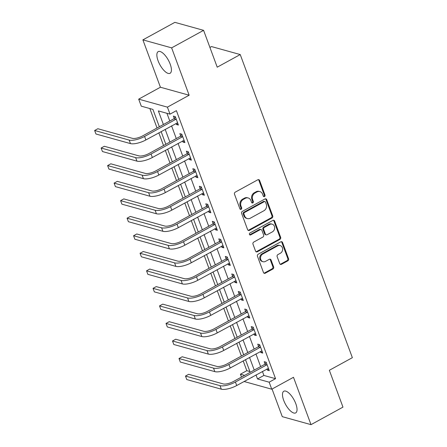 <?xml version="1.0" encoding="UTF-8"?>
<svg xmlns="http://www.w3.org/2000/svg" width="447" height="447" viewBox="0 0 447 447"><rect width="100%" height="100%" fill="white"/><g stroke="black" fill="none" stroke-linecap="round" stroke-linejoin="round"><path stroke-width="0.67" d="M264.501 196.54A1.09 0.939 105.5 0 0 265.021 195.093L259.612 180.459A1.553 1.335 105.5 0 0 257.846 179.772L235.256 192.154A1.553 1.335 105.5 0 0 234.507 194.221L239.922 208.855A1.09 0.939 105.5 0 0 241.682 207.894L240.978 206A4.973 4.28 105.5 0 1 243.364 199.39L245.247 198.356A4.973 4.28 105.5 0 1 248.214 197.971A4.973 4.28 105.5 0 1 250.896 200.563L251.594 202.457A1.09 0.939 105.5 0 0 253.354 201.496L252.65 199.602A4.973 4.28 105.5 0 1 255.036 192.992L256.919 191.959A4.973 4.28 105.5 0 1 259.88 191.573A4.973 4.28 105.5 0 1 262.568 194.166L263.266 196.06A1.09 0.939 105.5 0 0 264.501 196.54M263.495 196.417A1.09 0.939 105.5 0 0 264.244 194.881L258.835 180.242A1.553 1.335 105.5 0 0 258.36 179.61M240.151 209.213A1.09 0.939 105.5 0 0 240.905 207.676L240.201 205.782L240.978 206M251.823 202.815A1.09 0.939 105.5 0 0 252.577 201.279L251.873 199.384L252.65 199.602M295.819 403.747A12.348 4.816 -118.7 0 0 283.828 391.231A12.348 4.816 -118.7 0 0 283.705 400.378A12.348 4.816 -118.7 0 0 295.702 412.894A12.348 4.816 -118.7 0 0 295.819 403.747M170.195 64.144A12.348 4.816 -118.7 0 0 158.204 51.629A12.348 4.816 -118.7 0 0 158.082 60.775A12.348 4.816 -118.7 0 0 170.078 73.291A12.348 4.816 -118.7 0 0 170.195 64.144M279.727 263.618A1.553 1.335 105.5 0 0 281.493 264.306L287.829 260.836A1.553 1.335 105.5 0 0 288.578 258.768L282.565 242.514A1.553 1.335 105.5 0 0 280.8 241.827L258.21 254.209A1.553 1.335 105.5 0 0 257.466 256.276L263.479 272.525A1.553 1.335 105.5 0 0 265.239 273.218L272.899 269.021A1.553 1.335 105.5 0 0 273.642 266.954L271.066 259.998A1.553 1.335 105.5 0 0 269.306 259.31L265.507 261.389A4.157 3.576 105.5 0 1 263.032 261.713A4.157 3.576 105.5 0 1 260.523 258.176A4.157 3.576 105.5 0 1 262.78 254.019L277.654 245.867A4.157 3.576 105.5 0 1 280.129 245.548A4.157 3.576 105.5 0 1 282.638 249.085A4.157 3.576 105.5 0 1 280.381 253.237L277.9 254.594A1.553 1.335 105.5 0 0 277.157 256.662L279.727 263.618M262.423 371.44L263.903 375.446L275.548 378.682L269.155 382.185L271.754 389.203L244.062 381.503M203.592 30.34L171.631 47.863L142.895 39.872L174.861 22.35L203.592 30.34L217.22 67.179L240.235 54.562L352.359 357.673L329.344 370.289L342.972 407.128L311.006 424.65L293.489 377.29L271.754 389.203M142.895 39.872L160.417 87.232L189.148 95.222L171.631 47.863M189.148 95.222L167.413 107.14L170.011 114.153L158.361 110.917L163.395 124.523M275.548 378.682L176.403 110.649L170.011 114.153M271.983 217.996A1.553 1.335 105.5 0 0 272.731 215.929L266.719 199.675A1.553 1.335 105.5 0 0 264.954 198.988L242.363 211.37A1.553 1.335 105.5 0 0 241.62 213.437L247.632 229.691A1.553 1.335 105.5 0 0 249.392 230.378L271.983 217.996L271.206 217.778A1.553 1.335 105.5 0 0 271.955 215.711L265.943 199.457A1.553 1.335 105.5 0 0 265.473 198.826M274.642 221.097L280.655 237.346A1.553 1.335 105.5 0 1 279.906 239.413L257.316 251.795A1.553 1.335 105.5 0 1 255.555 251.108L252.98 244.151A1.553 1.335 105.5 0 1 253.728 242.084L262.886 237.066A1.553 1.335 105.5 0 0 263.635 234.999L261.925 230.384A1.553 1.335 105.5 0 0 260.16 229.697L250.622 234.926A1.09 0.939 105.5 0 1 249.912 232.993L272.877 220.405A1.553 1.335 105.5 0 1 274.642 221.097L273.866 220.879L279.878 237.133L280.655 237.346M272.055 389.035L282.275 416.66L311.006 424.65M166.932 113.298L169.787 121.02M171.575 125.858L176.274 138.559M178.068 143.403L182.762 156.104M184.555 160.942L189.254 173.643M191.042 178.487L195.741 191.182M197.535 196.026L202.228 208.727M204.022 213.565L208.721 226.266M210.509 231.11L215.208 243.811M216.996 248.649L221.695 261.35M223.489 266.194L228.188 278.889M229.976 283.733L234.675 296.434M236.463 301.272L241.162 313.973M242.956 318.817L247.649 331.518M249.443 336.356L254.142 349.057M255.93 353.895L260.629 366.596M176.068 123.4L176.481 124.523L178.426 125.059L175.308 116.639L173.369 116.103L174.213 118.394M182.555 140.939L182.968 142.062L184.913 142.604L181.795 134.184L179.856 133.642L180.705 135.933M189.042 158.484L189.461 159.607L191.4 160.143L188.288 151.723L186.343 151.187L187.192 153.472M195.535 176.023L195.948 177.146L197.887 177.688L194.775 169.268L192.836 168.726L193.68 171.017M202.022 193.568L202.435 194.685L204.38 195.227L201.262 186.807L199.323 186.265L200.167 188.556M208.509 211.107L208.928 212.23L210.867 212.766L207.754 204.346L205.81 203.81L206.659 206.101M215.001 228.646L215.415 229.769L217.354 230.311L214.242 221.891L212.297 221.349L213.146 223.64M221.488 246.191L221.902 247.314L223.846 247.85L220.729 239.43L218.79 238.894L219.633 241.179M227.976 263.73L228.389 264.853L230.334 265.395L227.221 256.975L225.277 256.433L226.126 258.724M234.463 281.269L234.882 282.392L236.821 282.934L233.708 274.514L231.764 273.972L232.613 276.263M240.955 298.814L241.369 299.937L243.313 300.473L240.195 292.053L238.257 291.517L239.1 293.802M247.442 316.353L247.856 317.476L249.8 318.018L246.683 309.598L244.744 309.056L245.587 311.347M253.93 333.898L254.349 335.015L256.287 335.557L253.175 327.137L251.231 326.601L252.08 328.886M260.422 351.437L260.836 352.56L262.775 353.096L259.662 344.682L257.723 344.14L258.567 346.431M266.909 368.976L267.323 370.099L269.267 370.641L266.149 362.221L264.211 361.679L265.054 363.97M149.846 108.548L157.042 128.004M158.836 132.848L163.535 145.543M165.323 150.388L170.022 163.088M171.81 167.927L176.509 180.627M178.303 185.471L182.996 198.172M184.79 203.011L189.489 215.711M191.277 220.555L195.976 233.25M197.77 238.095L202.463 250.795M204.257 255.634L208.956 268.334M210.744 273.178L215.443 285.879M217.231 290.718L221.93 303.418M223.723 308.262L228.423 320.957M230.211 325.802L234.91 338.502M236.698 343.341L241.397 356.041M243.19 360.885L246.817 370.692L249.895 371.552M240.235 54.562L211.498 46.572L209.917 47.438M241.492 377.089L240.425 374.2L244.632 375.368M246.817 370.692L240.425 374.2M159.339 126.747L152.924 109.403L141.274 106.168L138.682 99.15L167.413 107.14M160.417 87.232L138.682 99.15M256.025 374.944L257.511 378.95L269.155 382.185M165.183 129.367L169.882 142.062M171.676 146.907L176.369 159.607M178.163 164.446L182.862 177.146M184.65 181.99L189.349 194.691M191.137 199.53L195.836 212.23M197.63 217.074L202.329 229.769M204.117 234.614L208.816 247.314M210.604 252.153L215.303 264.853M217.097 269.697L221.79 282.398M223.584 287.237L228.283 299.937M230.071 304.776L234.77 317.476M236.564 322.321L241.257 335.021M243.051 339.86L247.75 352.56M249.538 357.404L254.237 370.105M251.678 377.329L252.074 377.436L251.974 377.167M250.18 372.323L245.487 359.623M243.693 354.784L238.994 342.084M237.206 337.245L232.507 324.544M230.713 319.7L226.02 307M224.226 302.161L219.527 289.46M217.739 284.616L213.04 271.921M211.247 267.077L206.553 254.377M204.76 249.538L200.06 236.837M198.272 231.993L193.573 219.293M191.785 214.454L187.086 201.753M185.293 196.909L180.599 184.214M178.806 179.37L174.107 166.67M172.318 161.831L167.619 149.13M165.826 144.286L161.132 131.586M263.903 375.446L257.511 378.95M176.481 124.523L177.928 123.73M182.968 142.062L184.421 141.269M189.461 159.607L190.908 158.808M195.948 177.146L197.395 176.353M202.435 194.685L203.882 193.892M208.928 212.23L210.375 211.437M215.415 229.769L216.862 228.976M221.902 247.314L223.349 246.515M228.389 264.853L229.842 264.06M234.882 282.392L236.329 281.599M241.369 299.937L242.816 299.144M247.856 317.476L249.309 316.683M254.349 335.015L255.796 334.222M260.836 352.56L262.283 351.767M267.323 370.099L268.77 369.306M259.88 191.573L259.104 191.361A4.973 4.28 105.5 0 0 256.142 191.741L256.919 191.959M251.873 199.384A4.973 4.28 105.5 0 1 254.259 192.774L256.142 191.741M248.214 197.971L247.437 197.758A4.973 4.28 105.5 0 0 244.47 198.138L245.247 198.356M240.201 205.782A4.973 4.28 105.5 0 1 242.587 199.172L244.47 198.138M248.102 230.322A1.553 1.335 105.5 0 0 248.616 230.16L271.206 217.778M265.524 202.156A1.09 0.939 105.5 0 0 264.283 201.67L244.459 212.543A1.09 0.939 105.5 0 0 243.933 213.984L244.677 215.985A4.973 4.28 105.5 0 0 247.359 218.577A4.973 4.28 105.5 0 0 250.32 218.192L263.875 210.76A4.973 4.28 105.5 0 0 266.261 204.15L265.524 202.156M264.931 201.586L264.155 201.373A1.09 0.939 105.5 0 0 263.507 201.457L264.283 201.67M247.359 218.577L246.582 218.359A4.973 4.28 105.5 0 1 243.9 215.767L243.157 213.772A1.09 0.939 105.5 0 1 243.682 212.325L263.507 201.457M256.025 251.739A1.553 1.335 105.5 0 0 256.539 251.583L279.129 239.195A1.553 1.335 105.5 0 0 279.878 237.133M261.087 229.574L260.31 229.361A1.553 1.335 105.5 0 0 259.383 229.479L249.845 234.709L250.622 234.926M272.396 231.853A4.157 3.576 105.5 0 0 274.654 227.702A4.157 3.576 105.5 0 0 272.145 224.165A4.157 3.576 105.5 0 0 269.67 224.483L264.428 227.355A1.553 1.335 105.5 0 0 263.685 229.423L265.389 234.038A1.553 1.335 105.5 0 0 267.155 234.725L272.396 231.853M272.145 224.165L271.368 223.947A4.157 3.576 105.5 0 0 268.893 224.265L269.67 224.483M266.228 234.843L265.451 234.63A1.553 1.335 105.5 0 1 264.613 233.82L262.909 229.205A1.553 1.335 105.5 0 1 263.652 227.137L268.893 224.265M273.866 220.879A1.553 1.335 105.5 0 0 273.396 220.248M280.129 245.548L279.353 245.33A4.157 3.576 105.5 0 0 276.877 245.654L277.654 245.867M263.032 261.713L262.255 261.495A4.157 3.576 105.5 0 1 259.746 257.958A4.157 3.576 105.5 0 1 262.003 253.807L276.877 245.654M263.948 273.162A1.553 1.335 105.5 0 0 264.468 273L272.122 268.803A1.553 1.335 105.5 0 0 272.866 266.736L270.29 259.785A1.553 1.335 105.5 0 0 269.82 259.148M280.196 264.25A1.553 1.335 105.5 0 0 280.716 264.093L287.052 260.618A1.553 1.335 105.5 0 0 287.801 258.55L281.789 242.296A1.553 1.335 105.5 0 0 281.319 241.665M176.157 118.93L175.839 119.304L173.9 118.762L142.632 135.905A7.917 2.593 159.7 0 1 132.357 138.33L97.837 128.73L94.641 130.485L129.161 140.084A11.873 3.883 -20.3 0 0 144.571 136.447L175.839 119.304M94.641 130.485L95.937 133.994L130.457 143.593A11.873 3.883 -20.3 0 0 145.873 139.956L177.576 122.774M173.9 118.762L175.425 116.958M182.644 136.475L182.331 136.843L180.387 136.307L149.119 153.444A7.917 2.593 159.7 0 1 138.844 155.869L104.33 146.275L101.128 148.024L135.648 157.623A11.873 3.883 -20.3 0 0 151.064 153.986L182.331 136.843M101.128 148.024L102.43 151.533L136.944 161.132A11.873 3.883 -20.3 0 0 152.36 157.495L184.063 140.313M180.387 136.307L181.912 134.497M189.131 154.014L188.818 154.388L186.88 153.846L155.612 170.989A7.917 2.593 159.7 0 1 145.336 173.414L110.817 163.814L107.621 165.569L142.135 175.163A11.873 3.883 -20.3 0 0 157.551 171.525L188.818 154.388M107.621 165.569L108.917 169.078L143.437 178.671A11.873 3.883 -20.3 0 0 158.847 175.034L190.556 157.852M186.88 153.846L188.399 152.036M195.624 171.553L195.305 171.927L193.367 171.385L162.099 188.528A7.917 2.593 159.7 0 1 151.824 190.953L117.304 181.359L114.108 183.108L148.627 192.707A11.873 3.883 -20.3 0 0 164.038 189.07L195.305 171.927M114.108 183.108L115.404 186.617L149.924 196.216A11.873 3.883 -20.3 0 0 165.34 192.579L197.043 175.397M193.367 171.385L194.892 169.581M202.111 189.098L201.798 189.467L199.854 188.93L168.586 206.073A7.917 2.593 159.7 0 1 158.311 208.498L123.791 198.898L120.595 200.647L155.115 210.246A11.873 3.883 -20.3 0 0 170.53 206.609L201.798 189.467M120.595 200.647L121.897 204.156L156.411 213.755A11.873 3.883 -20.3 0 0 171.827 210.118L203.53 192.936M199.854 188.93L201.379 187.12M208.598 206.637L208.285 207.011L206.346 206.469L175.073 223.612A7.917 2.593 159.7 0 1 164.798 226.037L130.284 216.437L127.088 218.192L161.602 227.791A11.873 3.883 -20.3 0 0 177.018 224.154L208.285 207.011M127.088 218.192L128.384 221.701L162.904 231.295A11.873 3.883 -20.3 0 0 178.314 227.663L210.017 210.481M206.346 206.469L207.866 204.665M215.085 224.182L214.772 224.55L212.833 224.014L181.566 241.151A7.917 2.593 159.7 0 1 171.29 243.576L136.771 233.982L133.575 235.731L168.094 245.33A11.873 3.883 -20.3 0 0 183.505 241.693L214.772 224.55M133.575 235.731L134.871 239.24L169.391 248.839A11.873 3.883 -20.3 0 0 184.801 245.202L216.51 228.02M212.833 224.014L214.359 222.204M221.578 241.721L221.265 242.095L219.321 241.553L188.053 258.696A7.917 2.593 159.7 0 1 177.777 261.121L143.258 251.521L140.062 253.276L174.581 262.87A11.873 3.883 -20.3 0 0 189.992 259.232L221.265 242.095M140.062 253.276L141.358 256.785L175.878 266.378A11.873 3.883 -20.3 0 0 191.294 262.741L222.997 245.559M219.321 241.553L220.846 239.743M228.065 259.26L227.752 259.634L225.808 259.092L194.54 276.235A7.917 2.593 159.7 0 1 184.265 278.66L149.751 269.06L146.555 270.815L181.069 280.414A11.873 3.883 -20.3 0 0 196.484 276.777L227.752 259.634M146.555 270.815L147.851 274.324L182.37 283.923A11.873 3.883 -20.3 0 0 197.781 280.286L229.484 263.104M225.808 259.092L227.333 257.288M234.552 276.805L234.239 277.174L232.3 276.637L201.033 293.78A7.917 2.593 159.7 0 1 190.757 296.205L156.238 286.605L153.042 288.354L187.561 297.953A11.873 3.883 -20.3 0 0 202.972 294.316L234.239 277.174M153.042 288.354L154.338 291.863L188.857 301.462A11.873 3.883 -20.3 0 0 204.268 297.825L235.977 280.643M232.3 276.637L233.826 274.827M241.045 294.344L240.726 294.718L238.787 294.176L207.52 311.319A7.917 2.593 159.7 0 1 197.244 313.744L162.725 304.144L159.529 305.899L194.048 315.498A11.873 3.883 -20.3 0 0 209.459 311.861L240.726 294.718M159.529 305.899L160.825 309.408L195.345 319.002A11.873 3.883 -20.3 0 0 210.76 315.364L242.464 298.188M238.787 294.176L240.313 292.366M247.532 311.883L247.219 312.257L245.274 311.721L214.007 328.858A7.917 2.593 159.7 0 1 203.731 331.283L169.212 321.689L166.016 323.438L200.535 333.037A11.873 3.883 -20.3 0 0 215.951 329.4L247.219 312.257M166.016 323.438L167.318 326.947L201.832 336.546A11.873 3.883 -20.3 0 0 217.248 332.909L248.951 315.727M245.274 311.721L246.8 309.911M254.019 329.428L253.706 329.802L251.767 329.26L220.494 346.403A7.917 2.593 159.7 0 1 210.219 348.828L175.705 339.228L172.508 340.983L207.022 350.577A11.873 3.883 -20.3 0 0 222.438 346.939L253.706 329.802M172.508 340.983L173.805 344.492L208.324 354.085A11.873 3.883 -20.3 0 0 223.735 350.448L255.444 333.266M251.767 329.26L253.287 327.45M260.512 346.967L260.193 347.341L258.254 346.799L226.987 363.942A7.917 2.593 159.7 0 1 216.711 366.367L182.192 356.767L178.996 358.522L213.515 368.121A11.873 3.883 -20.3 0 0 228.925 364.484L260.193 347.341M178.996 358.522L180.292 362.031L214.811 371.63A11.873 3.883 -20.3 0 0 230.227 367.993L261.931 350.811M258.254 346.799L259.78 344.995M266.999 364.512L266.686 364.881L264.741 364.344L233.474 381.487A7.917 2.593 159.7 0 1 223.198 383.912L188.679 374.312L185.483 376.061L220.002 385.66A11.873 3.883 -20.3 0 0 235.418 382.023L266.686 364.881M185.483 376.061L186.785 379.57L221.299 389.169A11.873 3.883 -20.3 0 0 236.714 385.532L268.418 368.35M264.741 364.344L266.267 362.534M264.244 194.881L265.021 195.093M240.905 207.676L241.682 207.894M252.577 201.279L253.354 201.496M254.259 192.774L255.036 192.992M242.587 199.172L243.364 199.39M258.835 180.242L259.612 180.459M248.616 230.16L249.392 230.378M265.943 199.457L266.719 199.675M271.955 215.711L272.731 215.929M243.682 212.325L244.459 212.543M243.157 213.772L243.933 213.984M243.9 215.767L244.677 215.985M279.129 239.195L279.906 239.413M256.539 251.583L257.316 251.795M259.383 229.479L260.16 229.697M263.652 227.137L264.428 227.355M262.909 229.205L263.685 229.423M264.613 233.82L265.389 234.038M262.003 253.807L262.78 254.019M270.29 259.785L271.066 259.998M272.866 266.736L273.642 266.954M272.122 268.803L272.899 269.021M264.468 273L265.239 273.218M281.789 242.296L282.565 242.514M287.801 258.55L288.578 258.768M287.052 260.618L287.829 260.836M280.716 264.093L281.493 264.306M144.571 136.447L145.873 139.956M129.161 140.084L130.457 143.593M151.064 153.986L152.36 157.495M135.648 157.623L136.944 161.132M157.551 171.525L158.847 175.034M142.135 175.163L143.437 178.671M164.038 189.07L165.34 192.579M148.627 192.707L149.924 196.216M170.53 206.609L171.827 210.118M155.115 210.246L156.411 213.755M177.018 224.154L178.314 227.663M161.602 227.791L162.904 231.295M183.505 241.693L184.801 245.202M168.094 245.33L169.391 248.839M189.992 259.232L191.294 262.741M174.581 262.87L175.878 266.378M196.484 276.777L197.781 280.286M181.069 280.414L182.37 283.923M202.972 294.316L204.268 297.825M187.561 297.953L188.857 301.462M209.459 311.861L210.76 315.364M194.048 315.498L195.345 319.002M215.951 329.4L217.248 332.909M200.535 333.037L201.832 336.546M222.438 346.939L223.735 350.448M207.022 350.577L208.324 354.085M228.925 364.484L230.227 367.993M213.515 368.121L214.811 371.63M235.418 382.023L236.714 385.532M220.002 385.66L221.299 389.169"/></g></svg>
